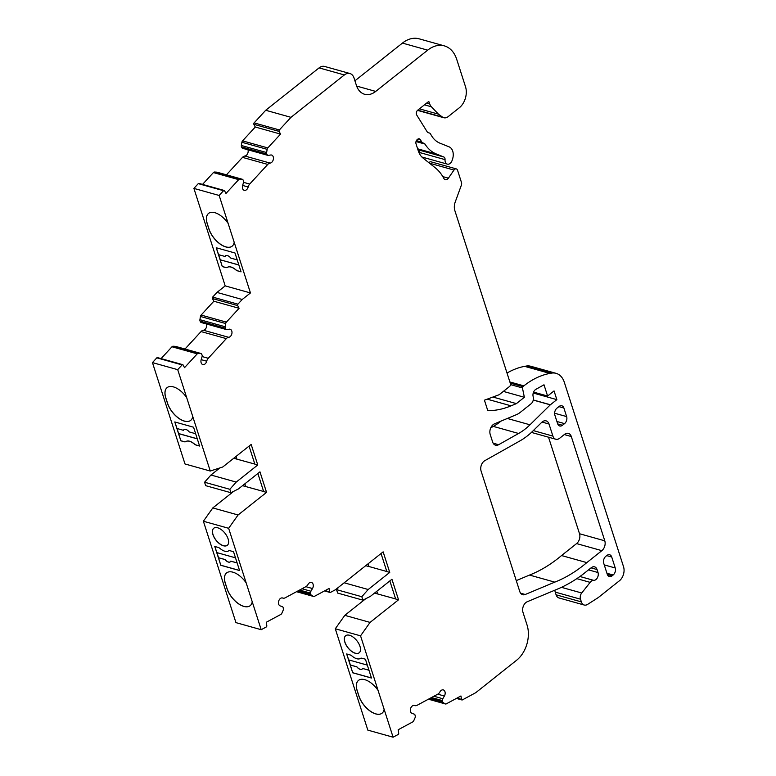 <?xml version="1.0" encoding="UTF-8"?>
<svg xmlns="http://www.w3.org/2000/svg" width="776" height="776" viewBox="0 0 776 776"><rect width="100%" height="100%" fill="white"/><g stroke="black" fill="none" stroke-linecap="round" stroke-linejoin="round"><path stroke-width="1.16" d="M233.741 458.257L236.826 459.12L235.982 456.482M249.067 446.093L254.868 464.174L257.758 464.979L236.214 482.09L229.832 489.297L230.928 492.721L238.407 488.938L259.96 471.827L266.556 492.382L238.077 514.983L228.648 528.301L261.202 629.705L266.226 626.998A1.038 0.718 105.6 0 0 266.808 625.66L266.265 622.274L280.893 614.398A2.076 1.436 105.6 0 0 281.834 613.292L283.133 610.324A2.076 1.436 105.6 0 0 283.347 608.762L283.191 607.821A2.076 1.436 105.6 0 0 282.338 606.628L280.204 605.92A4.152 2.871 -74.4 0 1 278.691 601.109A4.152 2.871 -74.4 0 1 282.551 597.966A4.152 2.871 -74.4 0 1 282.755 598.034A5.189 3.589 105.6 0 0 283.017 598.121A5.189 3.589 105.6 0 0 285.161 597.821L305.938 586.637A5.189 3.589 105.6 0 0 308.024 584.425A4.152 2.871 -74.4 0 1 311.418 582.417A4.152 2.871 -74.4 0 1 312.505 588.538L310.914 591.234A2.076 1.436 105.6 0 0 310.545 593.097L310.701 594.038A2.076 1.436 105.6 0 0 311.341 595.134L313.3 596.356A2.076 1.436 105.6 0 0 313.562 596.463A2.076 1.436 105.6 0 0 314.425 596.346L329.053 588.47L329.596 591.865A1.038 0.718 105.6 0 0 330.469 592.408L335.407 589.75L383.14 551.852L389.736 572.407L368.193 589.508L361.81 596.725L362.916 600.149L370.394 596.356L391.938 579.255L398.534 599.799L370.065 622.41L360.549 635.835L393.092 737.2L398.117 734.494A1.038 0.718 105.6 0 0 398.699 733.165L398.156 729.77L412.784 721.893A2.076 1.436 105.6 0 0 413.724 720.788L415.024 717.819A2.076 1.436 105.6 0 0 415.238 716.258L415.082 715.317A2.076 1.436 105.6 0 0 414.229 714.124L412.095 713.425A4.152 2.871 -74.4 0 1 410.582 708.604A4.152 2.871 -74.4 0 1 414.442 705.462A4.152 2.871 -74.4 0 1 414.646 705.529A5.189 3.589 105.6 0 0 414.908 705.617A5.189 3.589 105.6 0 0 417.051 705.316L437.829 694.132A5.189 3.589 105.6 0 0 439.914 691.92A4.152 2.871 -74.4 0 1 443.309 689.913A4.152 2.871 -74.4 0 1 444.396 696.033L442.805 698.74A2.076 1.436 105.6 0 0 442.436 700.592L442.592 701.533A2.076 1.436 105.6 0 0 443.232 702.629L445.191 703.851A2.076 1.436 105.6 0 0 445.453 703.968A2.076 1.436 105.6 0 0 446.316 703.842L460.944 695.965L461.487 699.36A1.038 0.718 105.6 0 0 462.36 699.903L475.707 692.716L516.622 660.24A25.938 17.935 105.6 0 0 527.069 625.078L522.995 612.38A7.265 5.025 -74.4 0 1 527.234 601.74L557.488 589.091A155.627 107.621 105.6 0 0 582.825 574.395L591.244 567.712A6.227 4.307 -74.4 0 1 594.571 566.849A6.227 4.307 -74.4 0 1 597.054 569.545L598.015 572.533A5.189 3.589 -74.4 0 1 597.394 577.761A5.189 3.589 -74.4 0 1 593.766 580.37A6.227 4.307 105.6 0 0 590.167 582.369L581.719 593A5.189 3.589 105.6 0 0 580.487 599.179L581.35 601.885A7.265 5.025 105.6 0 0 584.241 605.028A7.265 5.025 105.6 0 0 587.616 604.388L598.199 597.617L618.908 581.175A10.379 7.178 105.6 0 0 623.545 566.771L564.327 382.316A20.748 14.346 105.6 0 0 556.062 373.334A20.748 14.346 105.6 0 0 551.348 373.149L549.912 373.411A84.826 58.656 105.6 0 0 523.868 385.856L522.888 386.642A1.038 0.718 105.6 0 0 522.442 387.932L524.363 397.283L516.389 403.617L511.074 405.838A103.751 71.751 -74.4 0 1 487.794 410.669L484.428 400.183L499.191 394.712L509.58 386.458A2.076 1.436 105.6 0 0 510.414 383.645L454.843 210.577A10.379 7.178 -74.4 0 1 455.211 202.051L461.4 185.086A3.114 2.153 105.6 0 0 461.497 182.554L457.549 170.245A3.114 2.153 105.6 0 0 456.307 168.896A3.114 2.153 105.6 0 0 453.989 170.051L448.392 178.179A4.152 2.871 -74.4 0 1 445.288 179.712A4.152 2.871 -74.4 0 1 443.872 178.48A51.876 35.871 105.6 0 0 435.297 167.829L422.881 157.916A20.748 14.346 -74.4 0 1 418.274 150.825L416.014 143.773A3.114 2.153 -74.4 0 1 417.265 139.554L417.643 139.253A3.114 2.153 -74.4 0 1 419.312 138.826A3.114 2.153 -74.4 0 1 420.291 139.593L421.872 142.144A3.114 2.153 105.6 0 0 422.804 142.9L424.045 143.298A3.114 2.153 -74.4 0 1 424.976 144.055A42.535 29.42 105.6 0 0 436.723 154.133L443.814 156.985A3.114 2.153 -74.4 0 1 445.046 159.633A5.189 3.589 105.6 0 0 447.354 164.134A5.189 3.589 105.6 0 0 452.098 160.486L452.476 159.352A10.379 7.178 105.6 0 0 449.11 146.848L439.895 143.153A31.127 21.524 -74.4 0 1 430.593 134.025A3.114 2.153 105.6 0 0 429.555 133.074L428.139 132.628A3.114 2.153 -74.4 0 1 427.207 131.862L416.702 114.993A3.114 2.153 -74.4 0 1 417.701 110.202L428.207 101.86A1.038 0.718 -74.4 0 1 429.167 102.17L429.681 103.771A10.379 7.178 105.6 0 0 431.398 106.778L438.44 114.15L442.495 117.089A8.303 5.742 105.6 0 0 443.794 117.719A8.303 5.742 105.6 0 0 448.237 116.575L459.246 107.835A15.559 10.767 105.6 0 0 465.513 86.737L456.715 59.345A31.127 21.524 105.6 0 0 444.318 45.871A31.127 21.524 105.6 0 0 427.683 50.159L375.72 91.413A20.748 14.346 -74.4 0 1 364.633 94.274A20.748 14.346 -74.4 0 1 356.368 85.292L354.031 78.007A10.379 7.178 105.6 0 0 349.898 73.516A10.379 7.178 105.6 0 0 344.36 74.952L290.971 117.331L279.37 129.951A1.038 0.718 105.6 0 0 279.127 131.396L280.543 134.093L267.827 147.925A2.076 1.436 105.6 0 0 267.157 149.341L266.614 152.552A2.076 1.436 105.6 0 0 266.798 154.007L267.186 154.763A2.076 1.436 105.6 0 0 267.895 155.375A2.076 1.436 105.6 0 0 268.36 155.394L270.688 154.996A4.152 2.871 -74.4 0 1 271.581 155.035A4.152 2.871 -74.4 0 1 273.356 159.264A4.152 2.871 -74.4 0 1 270.126 163.096A5.189 3.589 105.6 0 0 267.759 164.425L249.697 184.067A5.189 3.589 105.6 0 0 248.165 186.997A4.152 2.871 -74.4 0 1 244.246 190.343A4.152 2.871 -74.4 0 1 242.607 185.542L243.519 182.428A2.076 1.436 105.6 0 0 243.412 180.624L243.024 179.877A2.076 1.436 105.6 0 0 242.316 179.266A2.076 1.436 105.6 0 0 242.093 179.227L239.813 179.101A2.076 1.436 105.6 0 0 238.678 179.634L225.971 193.466L224.555 190.77A1.038 0.718 105.6 0 0 223.527 190.712L219.162 195.465L228.134 223.42A17.635 9.215 51.6 0 0 208.54 213.429A17.635 9.215 51.6 0 0 207.24 223.808L208.889 228.949A17.635 9.215 51.6 0 0 219.724 243.771A17.635 9.215 51.6 0 0 232.121 246.196A17.635 9.215 51.6 0 0 234.187 242.257L250.454 292.95L242.219 299.488L237.922 304.163A1.038 0.718 105.6 0 0 237.679 305.599L239.095 308.295L226.379 322.127A2.076 1.436 105.6 0 0 225.709 323.543L225.166 326.754A2.076 1.436 105.6 0 0 225.35 328.219L225.738 328.966A2.076 1.436 105.6 0 0 226.456 329.577A2.076 1.436 105.6 0 0 226.912 329.596L229.24 329.199A4.152 2.871 -74.4 0 1 230.132 329.247A4.152 2.871 -74.4 0 1 231.908 333.467A4.152 2.871 -74.4 0 1 228.677 337.298A5.189 3.589 105.6 0 0 226.311 338.627L208.259 358.279A5.189 3.589 105.6 0 0 206.717 361.199A4.152 2.871 -74.4 0 1 202.798 364.545A4.152 2.871 -74.4 0 1 201.159 359.744L202.07 356.63A2.076 1.436 105.6 0 0 201.964 354.826L201.576 354.079A2.076 1.436 105.6 0 0 200.868 353.468A2.076 1.436 105.6 0 0 200.654 353.429L198.365 353.303A2.076 1.436 105.6 0 0 197.24 353.837L184.523 367.669L183.107 364.972A1.038 0.718 105.6 0 0 182.079 364.914L177.714 369.667L210.257 471.042L222.751 466.987L251.162 444.435L257.758 464.979M257.865 473.496L263.665 491.567L266.556 492.382M242.539 485.66L245.623 486.523L244.779 483.885M367.32 665.119L348.647 659.891L346.756 653.984M224.206 190.459L198.937 183.388A1.038 0.718 105.6 0 0 198.268 183.64L193.903 188.403L219.162 195.465M193.903 188.403L225.195 285.878L250.454 292.95M222.285 266.595L216.242 247.757L235.002 253.005L241.055 271.842L237.766 270.921A5.189 2.706 51.6 0 1 235.574 269.689A10.893 5.694 -128.4 0 0 227.319 267.38A5.189 2.706 51.6 0 1 225.583 267.516L222.285 266.595L220.19 259.795L238.862 265.014M367.96 563.909L368.804 566.548L365.719 565.685M374.517 593.087L377.602 593.95L376.758 591.302M389.843 580.914L395.653 598.994L398.534 599.799M556.848 399.64L554.045 390.91L547.604 396.032L543.995 384.789L535.867 389.348A5.189 3.589 105.6 0 0 533.073 396.216L533.296 397.293A5.189 3.589 -74.4 0 1 531.065 403.782L520.24 412.386A20.748 14.346 -74.4 0 1 516.467 414.646L494.467 423.851A7.265 5.025 105.6 0 0 490.219 434.482L492.644 442.039A7.265 5.025 105.6 0 0 495.534 445.181A7.265 5.025 105.6 0 0 498.638 444.706L518.601 433.474A62.255 43.049 105.6 0 0 529.979 424.802L550.3 404.839L556.848 399.64L533.228 393.034M559.05 406.498L556.974 408.147A5.189 3.589 105.6 0 0 554.879 415.179L557.634 423.735A5.189 3.589 105.6 0 0 559.7 425.985A5.189 3.589 105.6 0 0 562.464 425.267L564.55 423.618A5.189 3.589 105.6 0 0 566.635 416.586L563.89 408.021A5.189 3.589 105.6 0 0 561.824 405.78A5.189 3.589 105.6 0 0 559.05 406.498M603.747 563.327L607.268 574.298A5.189 3.589 105.6 0 0 609.335 576.539A5.189 3.589 105.6 0 0 612.109 575.831L613.147 574.997A5.189 3.589 105.6 0 0 615.242 567.974L611.721 557.003A5.189 3.589 105.6 0 0 609.655 554.762A5.189 3.589 105.6 0 0 606.88 555.471L605.843 556.295A5.189 3.589 105.6 0 0 603.747 563.327M552.9 436.093L549.02 424.016A7.265 5.025 105.6 0 0 546.129 420.873A7.265 5.025 105.6 0 0 541.706 422.357L532.802 431.107A70.548 48.791 -74.4 0 1 519.901 440.923L484.806 460.682A7.265 5.025 105.6 0 0 481.091 471.051L519.784 591.564A7.265 5.025 105.6 0 0 522.675 594.707A7.265 5.025 105.6 0 0 525.236 594.494L554.782 582.136A147.333 101.889 105.6 0 0 586.802 562.61L601.856 550.659A7.265 5.025 105.6 0 0 604.785 540.814L571.301 436.529A7.265 5.025 105.6 0 0 568.41 433.386A7.265 5.025 105.6 0 0 564.521 434.385L559.671 438.236A7.265 5.025 -74.4 0 1 555.791 439.235A7.265 5.025 -74.4 0 1 552.9 436.093L533.306 430.602M228.134 223.42L234.187 242.257M349.53 635.272A10.893 5.694 -128.4 0 0 345.64 635.738A10.893 5.694 -128.4 0 0 347.958 647.805A10.893 5.694 -128.4 0 0 359.191 652.8A10.893 5.694 -128.4 0 0 358.735 643.517A10.893 5.694 -128.4 0 0 349.53 635.272M352.702 672.792L346.659 653.955L349.947 654.876A5.189 2.706 51.6 0 1 352.129 656.118A10.893 5.694 -128.4 0 0 360.384 658.426A5.189 2.706 51.6 0 1 362.13 658.281L365.418 659.202L371.471 678.04L352.702 672.792L350.296 665.032L356.795 666.846A5.189 2.706 51.6 0 0 362.082 669.154A5.189 2.706 51.6 0 0 362.567 668.466L368.969 670.251M384.12 709.245A17.635 9.215 51.6 0 1 382.054 713.183A17.635 9.215 51.6 0 1 369.657 710.758A17.635 9.215 51.6 0 1 358.822 695.936L357.173 690.795A17.635 9.215 51.6 0 1 358.473 680.416A17.635 9.215 51.6 0 1 378.067 690.407M365.748 598.713L344.796 615.349L335.29 628.773L360.549 635.835M335.29 628.773L367.834 730.129L393.092 737.2M180.847 440.797L174.794 421.96L193.564 427.217L199.607 446.055L196.318 445.133A5.189 2.706 51.6 0 1 194.126 443.891A10.893 5.694 -128.4 0 0 185.881 441.583A5.189 2.706 51.6 0 1 184.135 441.719L180.847 440.797L178.625 433.639L197.298 438.857M192.739 416.46A17.635 9.215 51.6 0 1 190.673 420.398A17.635 9.215 51.6 0 1 178.276 417.973A17.635 9.215 51.6 0 1 167.441 403.151L165.792 398.01A17.635 9.215 51.6 0 1 167.092 387.631A17.635 9.215 51.6 0 1 186.686 397.622M182.758 364.662L157.489 357.6A1.038 0.718 105.6 0 0 156.82 357.843L152.455 362.605L177.714 369.667M152.455 362.605L184.998 463.97L210.257 471.042M217.639 527.777A10.893 5.694 -128.4 0 0 213.749 528.233A10.893 5.694 -128.4 0 0 216.067 540.309A10.893 5.694 -128.4 0 0 227.3 545.305A10.893 5.694 -128.4 0 0 226.844 536.022A10.893 5.694 -128.4 0 0 217.639 527.777M220.811 565.297L214.768 546.459L218.056 547.381A5.189 2.706 51.6 0 1 220.239 548.622A10.893 5.694 -128.4 0 0 228.493 550.931A5.189 2.706 51.6 0 1 230.239 550.785L233.528 551.707L239.58 570.544L220.811 565.297L218.473 557.74L224.972 559.554A5.189 2.706 -128.4 0 0 230.259 561.863A5.189 2.706 -128.4 0 0 230.744 561.174L237.146 562.959M252.229 601.749A17.635 9.215 51.6 0 1 250.163 605.687A17.635 9.215 51.6 0 1 237.766 603.262A17.635 9.215 51.6 0 1 226.931 588.441L225.282 583.3A17.635 9.215 51.6 0 1 226.582 572.921A17.635 9.215 51.6 0 1 246.176 582.912M233.76 491.295L212.818 507.921L203.38 521.239L228.648 528.301M203.38 521.239L235.943 622.633L261.202 629.705M516.273 580.613L529.523 575.064A147.333 101.889 105.6 0 0 561.543 555.548L576.597 543.588A7.265 5.025 105.6 0 0 579.517 533.742L548.525 437.198M561.543 555.548L586.802 562.61M529.523 575.064L554.782 582.136M417.895 149.652L418.555 149.913A3.114 2.153 -74.4 0 1 419.787 152.571A5.189 3.589 105.6 0 0 419.942 154.531M421.853 156.985A5.189 3.589 105.6 0 0 422.095 157.072L447.354 164.134M419.418 108.834L438.44 114.15M417.614 110.27A8.303 5.742 105.6 0 0 418.536 110.658L443.794 117.719M444.318 45.871L419.059 38.8A31.127 21.524 105.6 0 0 402.424 43.087L354.933 80.801M349.898 73.516L324.64 66.455A10.379 7.178 105.6 0 0 319.091 67.881L265.712 110.27L290.971 117.331M265.712 110.27L254.111 122.889A1.038 0.718 105.6 0 0 253.868 124.325L255.285 127.031L280.543 134.093M255.285 127.031L242.568 140.863A2.076 1.436 105.6 0 0 241.899 142.27L241.355 145.481A2.076 1.436 105.6 0 0 241.54 146.945L241.928 147.692A2.076 1.436 105.6 0 0 242.636 148.313L267.895 155.375M247.981 149.807A4.152 2.871 -74.4 0 1 244.867 156.024A5.189 3.589 105.6 0 0 242.5 157.363L226.446 174.823M217.251 172.272A2.076 1.436 105.6 0 0 217.047 172.194A2.076 1.436 105.6 0 0 216.834 172.156L214.545 172.029A2.076 1.436 105.6 0 0 213.419 172.573L202.546 184.397M225.195 285.878L216.96 292.416L242.219 299.488M216.96 292.416L212.663 297.092A1.038 0.718 105.6 0 0 212.42 298.527L213.836 301.233L239.095 308.295M213.836 301.233L201.12 315.066A2.076 1.436 105.6 0 0 200.451 316.482L199.907 319.683A2.076 1.436 105.6 0 0 200.092 321.148L200.48 321.894A2.076 1.436 105.6 0 0 201.188 322.515L226.456 329.577M206.532 324.009A4.152 2.871 -74.4 0 1 203.419 330.227A5.189 3.589 105.6 0 0 201.052 331.565L184.998 349.025M175.803 346.474A2.076 1.436 105.6 0 0 175.599 346.397A2.076 1.436 105.6 0 0 175.386 346.358L173.096 346.232A2.076 1.436 105.6 0 0 171.971 346.775L161.098 358.609M254.848 464.087L236.826 459.12M219.909 467.909L210.946 475.019L236.214 482.09M210.946 475.019L204.573 482.235L229.832 489.297M204.573 482.235L205.669 485.66L230.928 492.721M263.636 491.489L245.623 486.523M212.818 507.921L238.077 514.983M389.736 572.407L386.855 571.592L381.045 553.521M368.028 563.851L368.881 566.49L386.826 571.514M344.175 582.795L368.193 589.508M338.966 586.928L336.551 589.653L361.81 596.725M336.551 589.653L337.647 593.077L362.916 600.149M395.624 598.917L377.602 593.95M344.796 615.349L370.065 622.41M554.956 590.148A5.189 3.589 105.6 0 0 555.218 592.107L556.091 594.814A7.265 5.025 105.6 0 0 558.982 597.957L584.241 605.028M556.062 373.334L530.803 366.272A20.748 14.346 105.6 0 0 526.08 366.088L524.654 366.35A84.826 58.656 105.6 0 0 507.009 373.043M503.352 391.405L524.363 397.283M492.896 397.04L516.389 403.617M456.307 168.896L431.049 161.835A3.114 2.153 105.6 0 0 428.915 162.727M417.624 148.788L436.723 154.133M533.248 400.076L550.3 404.839M490.742 427.867L493.342 426.402A62.255 43.049 105.6 0 0 500.957 421.135M533.558 392.103L547.604 396.032M239.551 570.467L220.879 565.238M230.288 561.834A5.189 2.706 51.6 0 1 225.04 559.506L218.473 557.74M218.541 557.682L216.921 552.628M235.497 557.828L216.824 552.599L214.865 546.488M177.073 428.527L178.625 433.639M174.891 421.989L176.976 428.498L183.476 430.321A5.189 2.706 51.6 0 1 183.96 429.632A5.189 2.706 51.6 0 1 189.247 431.931L195.649 433.726M199.577 445.967L196.386 445.075A5.189 2.706 51.6 0 1 194.204 443.833A10.893 5.694 -128.4 0 0 185.949 441.525A5.189 2.706 51.6 0 1 184.203 441.67L180.915 440.749M250.202 605.658A17.635 9.215 51.6 0 1 237.805 603.185A17.635 9.215 51.6 0 1 226.999 588.383L225.35 583.242A17.635 9.215 51.6 0 1 226.621 572.892M237.116 562.881L230.744 561.174M178.703 433.58L197.269 438.779M183.999 429.603A5.189 2.706 -128.4 0 0 183.543 430.263L183.476 430.321M190.712 420.369A17.635 9.215 51.6 0 1 178.315 417.895A17.635 9.215 51.6 0 1 167.509 403.093L165.86 397.962A17.635 9.215 51.6 0 1 167.131 387.602M362.12 669.125A5.189 2.706 51.6 0 1 356.863 666.797L350.296 665.032M350.374 664.974L348.744 659.92M371.442 677.962L352.77 672.734M241.026 271.765L237.834 270.873A5.189 2.706 51.6 0 1 235.642 269.631A10.893 5.694 -128.4 0 0 227.397 267.322A5.189 2.706 51.6 0 1 225.651 267.458L222.363 266.537M238.833 264.936L220.19 259.795M220.258 259.737L218.638 254.683M237.214 259.882L230.811 258.088A5.189 2.706 -128.4 0 0 225.525 255.789A5.189 2.706 -128.4 0 0 225.04 256.478L218.541 254.654L216.339 247.786M382.093 713.154A17.635 9.215 51.6 0 1 369.696 710.68A17.635 9.215 51.6 0 1 358.89 695.878L357.241 690.747A17.635 9.215 51.6 0 1 358.512 680.387M232.16 246.167A17.635 9.215 51.6 0 1 219.763 243.693A17.635 9.215 51.6 0 1 208.957 228.891L207.308 223.75A17.635 9.215 51.6 0 1 208.579 213.4M377.679 593.892L376.826 591.254M225.564 255.76A5.189 2.706 51.6 0 0 225.108 256.42L225.04 256.478M368.94 670.173L362.567 668.466M345.679 635.709A10.893 5.694 -128.4 0 0 348.026 647.747A10.893 5.694 -128.4 0 0 359.22 652.771M245.691 486.465L244.847 483.826M236.893 459.072L236.049 456.424M213.788 528.213A10.893 5.694 -128.4 0 0 214.292 537.496A10.893 5.694 -128.4 0 0 223.478 545.703A10.893 5.694 -128.4 0 0 227.329 545.276M542.026 422.057L549.02 424.016M564.298 434.57L571.301 436.529M579.517 533.742L604.785 540.814M576.597 543.588L601.856 550.659M520.599 593.194L525.236 594.494M606.716 555.606L611.721 557.003M604.252 564.899L615.242 567.974M606.939 573.26L613.147 574.997M607.336 574.492L612.109 575.831M558.885 406.624L563.89 408.021M554.617 413.23L566.635 416.586M556.906 421.484L564.55 423.618M557.702 423.938L562.464 425.267M419.787 152.571L445.046 159.633M428.168 101.889L429.167 102.17M426.81 102.966L429.681 103.771M424.453 104.838L431.398 106.778M417.74 110.163L442.495 117.089M402.424 43.087L427.683 50.159M356.64 86.068L375.72 91.413M319.091 67.881L344.36 74.952M254.111 122.889L279.37 129.951M253.868 124.325L279.127 131.396M242.568 140.863L267.827 147.925M241.899 142.27L267.157 149.341M241.355 145.481L266.614 152.552M241.54 146.945L266.798 154.007M241.928 147.692L267.186 154.763M244.867 156.024L270.126 163.096M242.5 157.363L267.759 164.425M243.538 182.35L249.697 184.067M242.636 185.445L248.165 186.997M216.834 172.156L242.093 179.227M214.545 172.029L239.813 179.101M213.419 172.573L238.678 179.634M198.268 183.64L223.527 190.712M212.663 297.092L237.922 304.163M212.42 298.527L237.679 305.599M201.12 315.066L226.379 322.127M200.451 316.482L225.709 323.543M199.907 319.683L225.166 326.754M200.092 321.148L225.35 328.219M200.48 321.894L225.738 328.966M203.419 330.227L228.677 337.298M201.052 331.565L226.311 338.627M202.09 356.553L208.259 358.279M201.188 359.657L206.717 361.199M175.386 346.358L200.654 353.429M173.096 346.232L198.365 353.303M171.971 346.775L197.24 353.837M156.82 357.843L182.079 364.914M305.86 586.675L312.505 588.538M302.019 588.751L310.914 591.234M299.614 590.041L310.545 593.097M298.517 590.633L310.701 594.038M297.402 591.234L311.341 595.134M296.587 591.671L313.3 596.356M325.086 590.604L329.596 591.865M437.751 694.171L444.396 696.033M433.91 696.247L442.805 698.74M431.505 697.537L442.436 700.592M430.408 698.128L442.592 701.533M429.293 698.73L443.232 702.629M428.468 699.166L445.191 703.851M456.977 698.099L461.487 699.36M591.05 567.867L597.054 569.545M588.518 569.875L598.015 572.533M579.934 576.51L593.766 580.37M576.83 578.644L590.167 582.369M561.455 587.335L581.719 593M555.218 592.107L580.487 599.179M556.091 594.814L581.35 601.885M526.08 366.088L551.348 373.149M524.654 366.35L549.912 373.411M509.871 381.947L523.868 385.856M510.239 383.101L522.888 386.642M510.511 384.595L522.442 387.932M487.192 399.165L511.074 405.838M429.497 163.202L453.989 170.051M442.834 176.627L448.392 178.179M418.07 138.982L420.291 139.593M416.392 140.611L421.872 142.144M416.188 141.048L422.804 142.9M416.169 141.096L424.045 143.298M416.014 141.552L424.976 144.055M418.555 149.913L443.814 156.985M533.267 399.97L550.407 404.762M507.329 418.468L529.979 424.802M493.342 426.402L518.601 433.474M493.138 443.174L498.638 444.706M531.424 432.416L555.791 439.235M217.047 172.194L242.316 179.266M175.599 346.397L200.868 353.468M282.221 597.898L283.017 598.121M296.529 591.7L313.562 596.463M324.504 590.914L330.043 592.466M414.112 705.394L414.908 705.617M428.42 699.195L445.453 703.968M456.395 698.419L461.933 699.962"/></g></svg>

